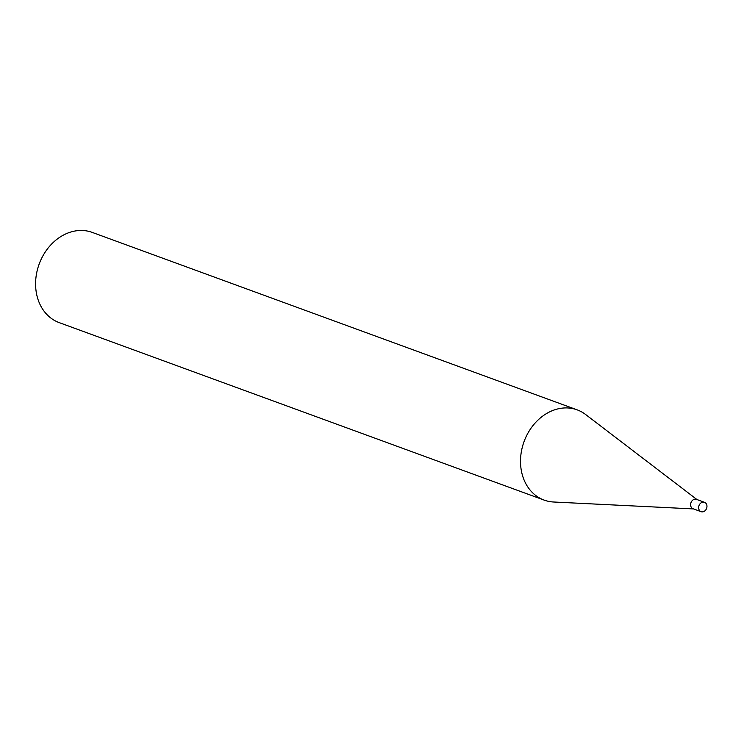 <?xml version="1.0" encoding="UTF-8"?>
<svg xmlns="http://www.w3.org/2000/svg" width="744" height="744" viewBox="0 0 744 744"><rect width="100%" height="100%" fill="white"/><g stroke="black" fill="none" stroke-linecap="round" stroke-linejoin="round"><path stroke-width="1.12" d="M704.512 502.312L696.496 499.373A4.994 4.045 110.1 0 0 692.032 500.842A4.994 4.045 110.1 0 0 690.776 506.069A4.994 4.045 110.1 0 0 693.064 508.747L701.081 511.686A4.994 4.045 110.1 0 0 705.535 510.217A4.994 4.045 110.1 0 0 706.8 504.999A4.994 4.045 110.1 0 0 704.512 502.312A4.994 4.045 110.1 0 0 700.058 503.781A4.994 4.045 110.1 0 0 698.802 508.998A4.994 4.045 110.1 0 0 701.081 511.686M696.961 499.55L585.612 414.501A48.044 38.967 110.1 0 0 577.167 409.86A48.044 38.967 110.1 0 0 534.285 423.987A48.044 38.967 110.1 0 0 522.149 474.244A48.044 38.967 110.1 0 0 544.143 500.098A48.044 38.967 110.1 0 0 553.592 502.005L693.529 508.924M577.167 409.86L92.247 232.407A48.044 38.967 110.1 0 0 49.364 246.534A48.044 38.967 110.1 0 0 37.228 296.791A48.044 38.967 110.1 0 0 59.232 322.636L544.143 500.098"/></g></svg>
